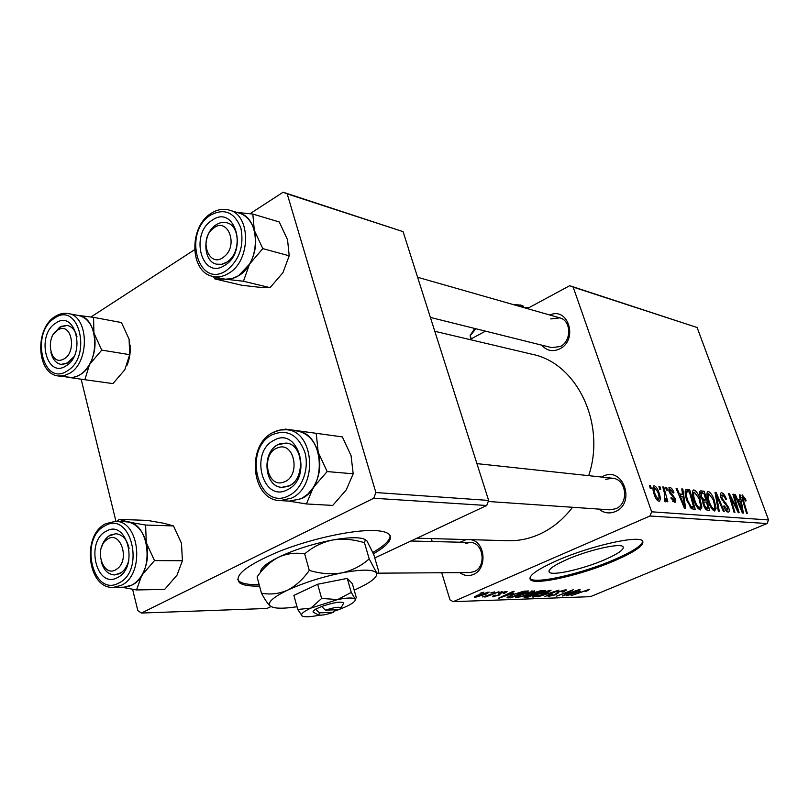 <?xml version="1.0" encoding="UTF-8"?>
<svg xmlns="http://www.w3.org/2000/svg" width="809" height="809" viewBox="0 0 809 809"><rect width="100%" height="100%" fill="white"/><g stroke="black" fill="none" stroke-linecap="round" stroke-linejoin="round"><path stroke-width="1.21" d="M373.434 553.771C388.189 545.236 393.305 538.663 388.795 534.031C386.308 531.978 381.433 530.815 374.162 530.542C353.007 529.723 311.93 538.541 280.106 551.05C246.644 565.056 233.164 575.664 239.666 582.854C242.973 585.18 249.233 586.262 258.455 586.12L259.547 586.1M237.593 579.446L239.272 581.368C242.579 583.704 248.848 584.806 258.061 584.674L259.163 584.654M604.535 559.777C618.379 553.72 624.538 549.362 623.001 546.692C620.341 542.778 588.558 549.948 566.957 559.494C553.407 565.552 547.531 569.809 549.341 572.266C552.618 576.028 583.34 568.99 604.535 559.777M614.142 560.93C635.287 551.738 644.763 545.074 642.568 540.948C638.756 534.961 589.994 545.933 557.007 560.566C536.509 569.769 527.69 576.19 530.542 579.831C535.75 585.473 582.055 574.784 614.142 560.93M529.844 578.354L530.188 578.718C535.406 584.381 581.701 573.723 613.768 559.848C632.183 551.9 641.861 545.681 642.781 541.191M601.633 477.047L603.19 476.228C623.163 465.964 636.147 503.309 615.295 511.601C609.369 513.968 603.898 513.128 598.882 509.083M488.231 501.489L609.673 509.832L615.76 508.74C629.341 503.552 626.571 478.908 612.383 478.21L605.678 479.312M460.159 542.222L466.318 539.563M470.858 539.684C485.521 541.848 487.534 569.121 473.366 574.461C468.593 576.402 464.093 575.786 459.856 572.62M377.894 573.176L469.817 572.55L474.125 571.609C486.897 566.775 483.418 541.979 470.11 542.465L465.357 543.456M549.827 315.025C568.515 306.409 578.445 340.195 559.636 348.932C552.638 352.057 546.672 350.793 541.727 345.15M430.388 317.421L551.718 347.637L560.212 346.535C571.761 341.267 571.407 320.465 559.747 317.856L550.757 318.928M572.55 507.283C563.185 519.52 552.072 528.54 539.219 534.355C529.015 538.865 518.609 540.978 508.001 540.705L416.918 538.197M665.645 487.251L666.636 487.352L667.445 490.224L666.434 490.123L665.645 487.251M658.92 486.563L659.922 486.664L660.741 489.556L659.709 489.455L658.92 486.563M693.92 489.93C696.236 490.962 698.258 493.874 699.967 498.657L701.878 507.203L700.341 509.963C697.945 508.932 695.882 505.928 694.152 500.943C692.099 495.28 691.867 491.619 693.475 489.961L692.919 490.375M681.765 488.919L682.796 489.03L685.668 508.578L684.505 508.487L676.112 488.333L677.082 488.434L679.327 493.915L682.584 494.228L681.765 488.919M700.776 490.881L704.224 491.235L709.746 510.439L706.237 509.852L703.456 505.342L702.94 500.69L700.452 496.665C699.391 493.541 699.37 491.629 700.392 490.911L699.967 491.235M715.045 492.357L716.147 492.469L724.308 511.571L723.438 511.5L716.44 495.108L719.252 511.177L718.321 511.106L715.045 492.357M745.595 499.143L746.131 500.801L745.423 500.963L743.137 497.11L743.491 500.427L747.344 513.351L746.535 513.29L742.541 499.901L742.268 494.987L745.595 499.143L744.927 499.426M732.873 494.198L733.702 494.279L739.153 512.714L738.283 512.653L730.234 496.635L734.916 512.39L734.076 512.319L728.606 493.753L729.475 493.844L737.535 509.822L732.873 494.198M527.286 308.583L569.688 285.708L697.105 327.503L573.176 287.094L651.639 511.804L768.55 519.965L767.084 523.534L649.961 516L651.639 511.804M697.105 327.503L768.55 519.965M739.335 494.865L740.205 494.956L743.36 513.037L742.369 512.967L734.521 494.37L735.341 494.451L737.444 499.507L740.215 499.77L739.335 494.865M721.648 492.802C723.428 493.197 725.036 495.401 726.472 499.406L725.713 499.558L724.49 496.766L722.386 494.997L721.881 497.98L728.525 507.263C729.485 510.004 729.485 511.601 728.525 512.057L728.09 512.097C726.533 511.773 725.076 509.872 723.701 506.414L724.338 505.878L727.311 509.892L727.726 507.314L721.092 498.081C720.081 495.078 720.111 493.328 721.163 492.833L720.637 493.237M708.29 491.417C710.524 492.428 712.486 495.28 714.175 499.972L716.096 508.355L714.65 511.066C712.345 510.064 710.332 507.112 708.623 502.227C706.591 496.655 706.338 493.065 707.875 491.447L707.349 491.832M673.917 492.63L673.139 493.065L670.439 489.263L669.953 491.387L675.212 498.587L675.05 502.571L670.843 497.929L671.733 497.757L674.049 500.761L674.362 498.829L669.033 491.457L669.306 487.473L669.842 487.433C671.369 487.716 672.734 489.455 673.917 492.63L673.108 492.984M687.033 489.465L689.693 489.738L695.234 509.316L691.776 508.8L686.972 500.751C685.112 495.674 684.707 492.024 685.759 489.789L687.033 489.465L685.476 490.143M654.269 485.825C656.028 486.442 657.535 488.505 658.769 492.014C660.498 496.645 660.7 499.719 659.386 501.236L658.92 501.277C657.1 500.579 655.573 498.415 654.339 494.774C652.681 490.234 652.519 487.261 653.864 485.855L653.379 486.219M662.773 486.957L663.784 487.058L667.84 501.772L666.838 501.681L665.999 498.627L665.706 501.813L664.695 501.236L664.361 492.823L662.773 486.957M649.506 485.592L650.527 485.693L651.346 488.626L650.294 488.515L649.506 485.592M520.035 594.807L534.597 590.863C534.658 591.44 533.232 592.34 530.33 593.553L521.947 596.577L515.626 597.558C515.545 596.981 517.012 596.061 520.035 594.807M513.826 593.118L498.395 598.235L513.027 591.389L514.13 591.359L510.085 593.23L513.826 593.118M589.71 589.185L586.687 591.126L585.564 591.237L587.86 589.933L570.972 595.727L589.71 589.185M558.058 591.864L565.602 589.852L566.593 589.994L563.246 591.986L562.083 592.087L564.116 591.136L563.711 590.621L559.191 591.773L555.743 594.757L548.128 596.455L551.03 594.635L552.183 594.534L550.828 595.808L554.661 594.827L558.058 591.864M537.854 596.88L558.968 590.115L544.861 596.638L555.935 591.086L537.854 596.88M536.812 594.271L550.241 590.277L551.05 590.398L546.783 593.058L538.531 596.021L532.403 596.981C532.332 596.415 533.809 595.515 536.812 594.271M480.02 593.26L483.822 592.188L480.02 593.26M441.714 572.742L449.986 599.863L453.182 601.674L590.439 596.668L767.084 523.534M453.182 601.674L649.961 516M533.485 592.785L541.292 590.6L545.256 590.499L527.832 597.224L524.07 597.204L533.485 592.785M580.417 591.157L566.078 595.899L580.144 589.528L577.201 591.248L580.417 591.157M567.867 593.543L579.204 589.559L562.285 596.031L571.67 590.681L556.319 596.243L573.318 589.721L563.944 595.08L567.867 593.543M506.171 591.49L507.091 591.612L504.614 593.23L503.289 593.351L504.634 592.127L501.347 592.946L499.001 595.252L492.388 596.638L494.309 595.303L495.644 595.181L494.825 596.132L497.626 595.394L500.093 593.037L506.171 591.49M523.494 591.248L528.57 590.954L510.894 597.811L507 597.78L511.187 595.232L523.494 591.248M477.371 595.282L489.192 592.097L486.401 593.958L475.136 597.355L474.357 597.244L477.371 595.282M490.78 592.946L494.532 591.895L490.78 592.946M492.459 593.877L498.941 591.773L485.744 596.921L484.581 596.961L487.321 595.899L482.447 596.951L492.459 593.877M498.465 592.724L502.187 591.682L498.465 592.724M431.308 538.592L432.198 541.534M469.887 339.558L485.491 331.144M250.021 213.707L283.13 192.208L403.084 231.647L287.195 193.867L375.872 492.539L488.636 500.417L486.694 505.504L373.768 498.243L375.872 492.539M403.084 231.647L488.636 500.417M132.615 589.316L137.833 610.633L141.433 613.05L373.768 498.243M141.433 613.05L266.93 608.469L270.975 606.578M374.779 557.947L486.694 505.504M81.122 379.178L115.97 521.39M90.972 316.997L194.544 249.738M287.195 193.867L283.13 192.208M434.797 331.275L532.322 354.312C576.787 363.069 606.224 423.592 588.689 475.662M573.176 287.094L569.688 285.708M527.61 596.516L527.832 597.224M528.813 596.476L534.233 594.382L527.417 595.717L526.194 596.486L528.813 596.476M534.001 593.664L534.233 594.382M536.276 593.594L542.172 591.318L534.476 592.775L533.192 593.573L536.276 593.594M541.939 590.59L542.172 591.318M532.959 596.193L533.262 597.113M538.925 595.535L545.842 593.048L548.876 591.146L537.661 594.312L534.537 596.253L538.925 595.535M557.583 592.067L558.008 593.371M548.724 595.748L548.987 596.567M572.327 593.857L578.111 591.915L575.543 591.996L568.454 595.181L572.327 593.857M577.889 591.227L578.111 591.915M498.577 593.887L499.001 595.252M493.045 595.92L493.308 596.759M499.588 597.679L499.75 598.195M505.129 596.031L511.349 593.948L508.355 594.039L500.973 597.467L505.129 596.031M511.106 593.199L511.349 593.948M510.671 597.093L510.894 597.811M511.864 597.052L524.04 591.834C520.784 592.087 516.82 593.23 512.168 595.242L509.164 597.012L511.864 597.052M525.183 591.055L525.415 591.794M523.838 591.197L524.04 591.834M516.223 596.708L516.536 597.689M522.331 596.091L529.359 593.553L532.393 591.622L520.935 594.848L517.8 596.809L522.331 596.091M531.634 591.015L531.796 591.531M474.883 596.536L475.136 597.355M476.673 596.708L487.301 592.694L478.544 595.252L476.673 596.708M732.984 494.592L733.702 494.279M729.536 496.928L730.234 496.635M730.972 501.813L731.72 501.499M728.727 494.168L729.475 493.844M734.36 504.988L735.037 504.695M736.959 510.064L737.535 509.822M739.406 495.3L740.205 494.956M734.673 494.734L735.341 494.451M736.807 499.78L737.444 499.507M737.323 501.014L740.215 499.77M741.499 507.263L740.559 501.883L738.354 501.681L742.237 510.985L741.499 507.263M741.641 511.237L742.237 510.985M737.717 501.944L738.354 501.681M741.964 495.219L742.541 494.966M721.163 498.293L721.881 497.98M721.901 499.992L722.7 499.659M724.763 503.633L726.077 503.067M727.817 507.567L728.525 507.263M723.62 506.181L724.338 505.878M723.782 506.616L724.49 506.313M725.865 510.499L727.311 509.892M715.146 492.903L716.147 492.469M715.591 495.472L716.44 495.108M713.447 500.286L714.175 499.972M712.689 509.812L716.096 508.355M714.883 506.818L713.275 499.8L708.785 493.672C707.663 495.118 707.926 498.071 709.584 502.52C710.798 505.969 712.223 508.062 713.872 508.81L714.883 506.818M712.375 509.448L713.872 508.81M708.846 502.834L709.584 502.52M699.664 493.227L704.224 491.235M708.199 508.113L706.469 502.106L704.376 502.025L703.85 502.652L704.326 505.332L706.672 507.991L708.199 508.113L705.559 509.245M705.104 508.659L706.672 507.991M703.577 505.655L704.326 505.332M702.819 503.097L703.85 502.652M705.822 499.861L703.961 493.379L701.474 493.217L701.373 496.807L703.931 499.679L705.822 499.861L702.748 501.186M702.505 500.296L703.931 499.679M700.624 497.131L701.373 496.807M699.745 493.965L701.433 493.227M669.134 491.741L669.953 491.387M669.751 493.065L670.61 492.681M674.403 498.951L675.212 498.587M670.914 498.111L671.733 497.757M672.694 501.358L674.049 500.761M668.77 487.908L669.842 487.433M681.845 489.445L682.796 489.03M676.304 488.778L677.082 488.434M678.569 494.238L679.327 493.915M679.186 495.715L682.584 494.228M683.736 502.318L682.887 496.504L680.288 496.261L684.434 506.353L683.736 502.318M683.736 506.646L684.434 506.353M679.55 496.584L680.288 496.261M685.132 491.741L689.693 489.738M693.647 506.94L689.389 491.923L687.256 491.862C685.971 493.247 686.204 496.281 687.953 500.953L690.997 506.404L693.647 506.94L690.926 508.123M689.905 506.879L690.997 506.404M687.175 501.297L687.953 500.953M699.198 498.991L699.967 498.657M698.349 508.719L701.878 507.203M700.614 505.635L699.016 498.475L694.405 492.226C693.232 493.712 693.475 496.716 695.143 501.236C696.377 504.755 697.843 506.899 699.542 507.668L700.614 505.635M697.995 508.335L699.542 507.668M694.375 501.57L695.143 501.236M657.919 492.388L658.769 492.014M658.304 499.396L658.546 499.375C659.375 498.01 659.133 495.593 657.838 492.145L654.703 487.716C653.905 489.081 654.117 491.467 655.361 494.875L658.304 499.396L657.019 499.972M654.511 495.26L655.361 494.875M659.052 487.048L659.922 486.664M662.905 487.453L663.784 487.058M665.362 498.91L665.999 498.627M665.777 487.736L666.636 487.352M649.637 486.088L650.527 485.693M372.848 552.446C384.467 545.792 390.211 540.179 390.1 535.598M55.72 323.135C75.318 308.856 86.533 354.029 66.085 365.84C46.346 379.35 35.829 334.977 55.72 323.135M68.29 362.715L73.811 356.86L66.732 363.554L61.14 364.414L68.29 362.715M76.976 336.625C75.257 330.234 72.001 326.502 67.218 325.43L59.654 327.2L53.768 333.844L61.191 326.33L67.218 325.43C72.001 326.502 75.257 330.234 76.976 336.625M58.43 375.983L72.041 377.52L76.086 376.67L80.051 374.759C100.437 363.615 99.123 317.664 78.513 315.48L68.178 313.558C88.828 315.732 90.112 362.048 69.675 373.293L64.083 375.689L58.43 375.983C36.749 374.264 34.393 329.202 54.749 316.734M129.673 354.655L124.839 369.713L112.957 383.608L84.874 379.714L89.556 364.404L101.762 350.115L129.673 354.655L129.096 339.163L121.461 322.548L93.551 317.35L77.866 315.358M101.762 350.115L93.925 333.025L93.551 317.35M66.844 377.156L84.874 379.714M130.097 345.018C130.704 352.117 129.642 358.953 126.922 365.526M78.028 315.389C85.764 316.916 91.063 322.801 93.925 333.025C96.332 343.967 94.875 354.433 89.556 364.404C83.802 373.839 76.875 378.187 68.775 377.429L68.35 377.358M50.906 352.178C52.504 359.247 55.912 363.332 61.14 364.414C55.912 363.332 52.504 359.247 50.906 352.178M58.673 329.506C44.97 335.189 49.491 366.255 63.102 359.348C77.027 353.766 72.274 322.245 58.673 329.506M106.808 539.684C93.187 548.745 103.522 579.335 116.86 569C130.765 559.899 120.015 529.005 106.808 539.684M121.208 572.681L114.585 574.946C107.88 574.461 103.38 569.819 101.085 561.041C103.38 569.819 107.88 574.461 114.585 574.946L119.611 573.662C124.05 571.194 127.104 566.796 128.773 560.445C127.367 565.906 124.849 569.981 121.208 572.681M101.479 547.349L103.835 541.666L107.294 537.237L108.649 536.114L115.748 533.738C122.523 534.436 126.973 539.34 129.096 548.451C126.973 539.34 122.523 534.436 115.748 533.738L110.226 535.113C106.1 537.479 103.188 541.555 101.479 547.349M173.51 525.931L181.479 543.335L182.409 560.728L154.499 560.607L146.308 542.697L145.59 525.041L173.51 525.931L163.873 523.271L147.309 520.399L119.196 519.398L117.032 521.431M106.212 531.21C127.134 518.397 139.33 567.493 117.467 577.575C96.382 589.528 84.975 541.403 106.212 531.21M113.422 587.374L123.848 587.203L131.614 585.21C155.54 574.825 150.252 520.672 125.668 521.724L115.293 521.37C139.947 520.308 145.215 574.896 121.219 585.362L113.422 587.374C87.635 589.205 81.305 535.74 105.372 523.888M145.59 525.041L128.57 522.078L119.196 519.398M182.409 560.728L177.05 575.098L164.642 589.427L136.539 589.943L141.757 575.361L154.499 560.607M121.755 587.233L136.539 589.943M125.132 521.704L128.57 522.078C137.166 524.333 143.082 531.21 146.308 542.697C148.927 554.539 147.41 565.43 141.757 575.361C136.751 583.158 130.603 587.112 123.312 587.213M224.093 256.706C239.191 245.178 227.238 215.69 212.919 228.694C198.134 240.121 209.622 269.377 224.093 256.706M214.466 226.035C218.481 222.778 222.617 221.696 226.874 222.788C239.798 225.569 240.91 251.71 228.431 260.983C224.568 264.037 220.614 265.099 216.579 264.179C203.403 261.712 202.007 235.581 214.466 226.035M238.554 212.878C246.118 215.103 251.356 220.908 254.289 230.272C257.222 241.84 255.654 253.116 249.556 264.088L238.574 275.727C260.71 263.471 261.004 217.874 239.1 213.04L229.281 210.118C251.245 214.972 250.932 260.943 228.704 273.311C223.395 276.567 218.096 277.598 212.797 276.395L222.718 278.761C227.996 279.954 233.285 278.943 238.574 275.717L232.062 278.589L225.448 279.206L243.448 281.249L249.556 264.088L262.814 248.626L254.289 230.272L252.833 214.061L237.047 212.423M224.821 265.291C201.906 280.875 189.124 234.054 212.201 220.21C234.923 203.757 248.606 251.457 224.821 265.291M216.175 224.76C202.29 232.911 202.543 261.59 216.579 264.179L221.636 264.3L226.692 262.237C240.576 254.42 240.667 225.721 226.874 222.788C223.294 221.838 219.735 222.495 216.175 224.76M252.833 214.061L279.267 221.969L287.559 239.788L289.197 255.806L282.958 272.643L270.075 287.65L243.448 281.249M289.197 255.806L262.814 248.626M270.075 287.65L259.173 287.246L241.689 285.243L214.8 278.883L225.448 279.206L222.172 278.63M213.404 276.547L214.8 278.883M283.747 482.063C301.211 476.734 294.658 440.561 277.659 447.842C260.528 453.303 266.737 488.879 283.747 482.063M279.813 443.888L286.022 443.079C304.326 443.817 305.6 481.365 287.417 486.563L281.957 487.321C263.37 487.109 261.59 449.531 279.813 443.888M285.243 429.063L342.359 436.9L285.243 429.063L284.667 429.599M342.359 436.9L351.055 455.619L353.189 473.801L346.242 489.9L332.742 505.413L306.419 503.956L313.245 487.574L307.885 494.097L301.464 498.657C327.999 487.018 323.731 432.208 296.438 430.914L286.689 429.741C314.084 431.045 318.341 486.33 291.685 498.061L280.187 500.599L290.006 501.155L301.464 498.647L289.389 501.125M287.62 489.657C262.996 503.511 249.041 452.403 273.836 440.389C298.248 425.554 313.214 477.735 287.62 489.657M277.881 444.768C261.236 452.595 264.452 487.149 281.957 487.321L289.369 485.713C306.014 478.271 303.223 443.747 286.022 443.079L277.881 444.768M353.189 473.801L327.149 471.566L318.2 452.251L316.258 433.796M297.125 430.995C307.238 432.987 314.266 440.076 318.2 452.251C321.426 464.862 319.767 476.632 313.245 487.574L327.149 471.566M288.621 501.074L306.419 503.956M342.976 604.404L343.805 602.927C341.014 601.229 333.652 602.422 321.709 606.477L315.49 609.197L319.515 612.868L333.601 612.271L334.572 609.814M319.515 612.868L318.736 615.103C321.891 615.487 326.846 614.547 333.601 612.271M315.813 609.187C312.871 610.947 312.294 612.089 314.094 612.625L318.058 614.739M347.253 578.395L352.34 583.683L356.284 597.446L355.373 599.317L351.268 592.421L347.253 578.395L317.654 584.25L293.869 595.404L297.752 609.48L302.242 616.094M351.268 592.421L337.707 599.55L321.638 598.458L317.654 584.25M321.638 598.458L310.787 608.135L297.752 609.48M354.18 590.115L357.214 588.76C370.562 582.541 377.065 577.505 376.731 573.652L376.215 572.651C372.636 569.243 361.219 569.314 341.944 572.863C321.921 576.979 303.739 582.763 287.407 590.246C272.34 597.629 266.727 602.988 270.58 606.315L273.26 607.458C278.215 608.641 286.133 608.398 296.994 606.73M364.485 542.758L365.324 539.785L366.912 540.847L373.809 554.64L378.339 570.123C378.39 572.762 377.904 573.834 376.903 573.328L369.187 558.857L364.485 542.758C353.776 539.35 343.137 538.45 332.56 540.028C322.043 542.313 312.749 546.924 304.68 553.892L309.291 570.385C303.102 579.274 295.811 585.888 287.407 590.246C278.862 593.877 270.206 594.858 261.459 593.179L257.09 576.959C262.986 568.292 270.075 561.739 278.367 557.28C286.821 553.518 295.588 552.385 304.68 553.892M369.187 558.857C361.562 565.744 352.481 570.416 341.944 572.863C331.316 574.612 320.435 573.783 309.291 570.385M261.459 593.179C265.049 599.914 268.082 604.293 270.58 606.315L271.096 606.649M365.658 539.765L363.312 538.754C357.214 537.055 346.96 537.479 332.56 540.028C312.598 543.891 294.537 549.645 278.367 557.28C266.08 563.438 260.164 568.454 260.619 572.327M334.006 611.26L338.668 609.642M340.276 609.046L345.615 606.821C352.33 603.726 355.555 601.279 355.272 599.499L354.969 599.024C353.007 597.507 347.253 597.679 337.707 599.55L310.787 608.135C303.233 611.715 300.291 614.314 301.969 615.922L303.274 616.468C306.399 617.156 311.728 616.721 319.282 615.194M325.41 610.178C333.986 607.387 339.204 606.598 341.044 607.822L339.456 609.612L325.41 610.178L321.709 606.477M520.935 305.145L512.795 304.447L523.362 306.207L523.827 307.602M470.262 335.29L474.741 328.464M529.187 307.562L524.697 307.845L529.399 307.45M470.656 339.143L470.211 335.654L471.243 338.829M470.211 335.654L475.874 328.747M524.97 596.395L525.263 597.315M532.211 593.381L532.544 594.433M540.038 590.752L540.24 591.369M507.951 596.789L508.305 597.902M739.699 506.626L740.336 506.353M742.793 500.731L743.491 500.427M723.266 502.167L724.561 501.61M716.258 499.274L717.138 498.9M670.894 494.663L672.036 494.168M681.663 501.661L682.412 501.327M690.471 507.617L692.292 506.838M54.527 318.2C30.064 332.812 42.938 387.42 67.309 370.866C92.61 356.314 78.675 300.483 54.527 318.2M104.917 525.85C78.807 538.44 92.762 597.659 118.792 583.046C145.853 570.618 130.694 509.933 104.917 525.85M106.212 523.615L115.293 521.37L105.736 523.686M226.308 270.6C239.393 260.215 244.257 246.067 240.91 228.168C234.61 212.302 224.558 207.913 210.744 215.012C182.389 232.082 198.023 289.693 226.308 270.6M273.311 432.481L279.904 430.034L286.689 429.741L282.675 429.64L277.689 430.519L272.866 432.512M289.248 495.462C302.202 488.99 309.614 468.502 304.821 452.14C297.955 434.585 287.094 428.77 272.239 434.706C241.77 449.531 258.84 512.41 289.248 495.462M239.272 581.368L239.666 582.854M526.184 596.435L526.012 595.909M533.171 593.503L533.01 592.987M534.496 596.132L534.274 595.434M548.876 591.146L548.664 590.469M564.409 590.722L564.176 590.004M550.221 595.636L550.039 595.06M505.14 592.198L504.947 591.601M494.309 595.98L494.127 595.384M509.164 597.012L508.922 596.263M517.76 596.678L517.527 595.96M532.393 591.622L532.16 590.914M476.258 596.557L476.046 595.889M487.301 592.694L487.119 592.127M743.137 497.11L741.954 497.616M722.012 495.027L720.435 495.705M727.625 509.862L725.926 510.58M714.165 508.78L712.436 509.518M708.785 493.672L706.844 494.511M704.184 502.106L702.748 502.723M670.125 489.283L668.628 489.951M674.261 500.741L672.734 501.408M687.256 491.862L685.142 492.792M699.856 507.637L698.066 508.406M694.405 492.226L692.383 493.106M658.546 499.375L657.06 500.023M654.703 487.716L652.934 488.505M530.188 578.718L530.542 579.831M548.927 570.992L549.341 572.266M68.178 313.558C63.739 312.79 59.401 313.761 55.174 316.461M410.921 541.009L470.11 542.465M417.606 277.265L559.747 317.856M229.281 210.118C223.203 208.439 217.186 209.491 211.25 213.273M210.866 213.515C188.699 227.076 189.751 272.239 212.797 276.395M612.383 478.21L476.926 463.628M272.542 432.694C245.815 445.82 251.569 500.468 280.187 500.599M363.312 538.754L365.324 539.785M341.044 607.822L343.805 602.927M520.602 305.003L523.201 306.075"/></g></svg>

